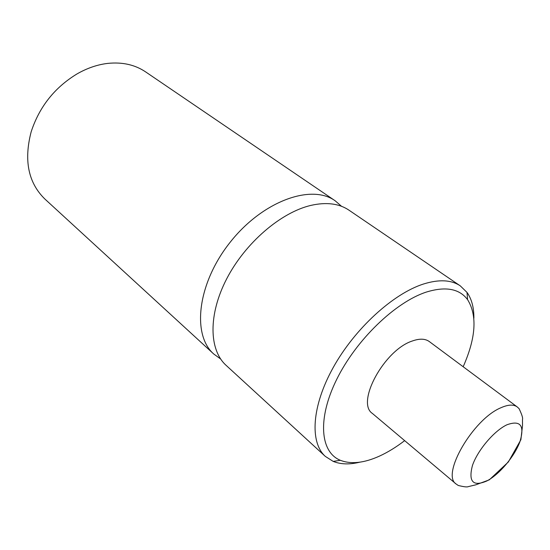 <?xml version="1.0" encoding="UTF-8"?>
<svg xmlns="http://www.w3.org/2000/svg" width="550" height="550" viewBox="0 0 550 550"><rect width="100%" height="100%" fill="white"/><g stroke="black" fill="none" stroke-linecap="round" stroke-linejoin="round"><path stroke-width="0.82" d="M359.851 462.172C349.635 464.688 340.752 464.434 333.204 461.402L325.311 456.383L226.091 365.331C208.986 349.944 208.113 314.627 226.71 278.781C245.211 242.956 280.816 212.396 310.949 205.384C326.411 201.912 339.089 203.514 348.975 210.176L460.329 285.897L467.026 292.435C471.707 299.09 473.99 307.677 473.88 318.196M220.619 358.971L213.792 354.042C191.627 334.819 197.423 283.339 230.134 242.296C262.597 201.046 311.382 183.617 335.17 200.784L341.529 206.305M325.311 456.383C309.636 442.379 311.664 406.154 333.307 367.366C354.846 328.604 393.051 293.769 423.424 284.041C438.989 279.18 451.296 279.799 460.329 285.897M463.176 366.747C475.942 337.837 477.407 315.473 467.582 299.64C459.353 288.661 445.589 286.144 426.277 292.091C395.333 302.163 356.146 339.873 336.738 379.314C317.178 418.791 320.244 452.176 340.34 460.288C351.044 464.454 364.086 463.066 379.466 456.108C387.805 452.293 396.206 447.136 404.663 440.632M335.17 200.784L145.619 71.892C135.032 64.763 122.458 61.923 107.896 63.381C97.488 64.577 87.175 68.104 76.972 73.948C54.594 87.588 39.332 106.858 31.178 131.766C23.705 160.401 28.277 182.827 44.907 199.059L213.792 354.042M456.115 484L372.384 413.435C355.733 402.676 384.257 349.938 412.321 341C419.54 338.415 425.205 338.607 429.309 341.564L517.179 406.897C513.501 404.264 508.076 404.553 500.892 407.763C473.055 419.141 440.914 474.774 456.115 484L458.239 485.457C463.897 486.874 467.259 487.259 468.332 486.606L475.743 484.846L489.308 479.848L508.331 461.993L520.877 439.752L522.5 425.824L522.479 419.444C523.043 418.172 521.902 414.562 519.062 408.623L517.179 406.897M486.743 481.016C499.263 474.554 514.456 456.548 519.901 441.788C524.837 425.59 520.527 419.918 506.969 424.765C494.189 430.732 477.613 450.257 472.443 465.499C468.236 481.676 473 486.846 486.743 481.016M467.582 299.64L467.026 292.435M340.34 460.288L333.204 461.402"/></g></svg>
